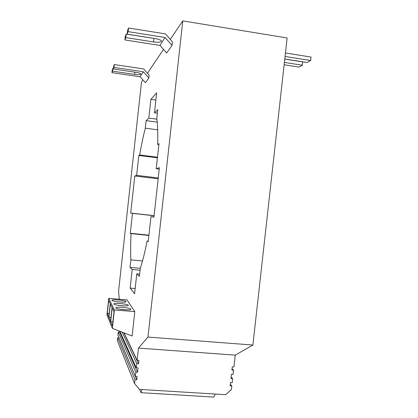 <?xml version="1.0" encoding="UTF-8"?>
<svg xmlns="http://www.w3.org/2000/svg" width="418" height="418" viewBox="0 0 418 418"><rect width="100%" height="100%" fill="white"/><g stroke="black" fill="none" stroke-linecap="round" stroke-linejoin="round"><path stroke-width="0.63" d="M138.447 348.089L147.967 337.06L182.781 20.9L287.129 37.965L252.895 345.028L235.25 355.133L138.447 348.089L137.104 360.269L124.089 332.906M137.104 360.269L138.875 360.389L138.51 363.707L136.743 363.587L136.278 367.793L138.044 367.913L137.559 372.339L135.793 372.219L135.327 376.425L137.099 376.54L136.733 379.857L134.962 379.748L134.549 383.51L139.46 389.377L225.568 394.681L231.415 389.618L231.823 385.955L230.146 385.845L230.506 382.611L232.183 382.721L232.638 378.63L230.961 378.515L231.441 374.204L233.119 374.319L233.573 370.223L231.896 370.108L232.256 366.873L233.934 366.988L235.25 355.133M233.573 370.223L232.047 368.723M231.823 385.955L230.313 384.32M232.638 378.63L231.123 377.057M108.57 318.877L106.94 314.806L108.743 298.347L114.386 309.931L112.369 328.344L108.57 318.877M135.327 376.425L117.933 335.189L118.284 331.97L135.793 372.219M136.278 367.793L119.861 331.26M136.743 363.587L122.16 332.153M134.549 383.51L117.338 340.613L117.657 337.728L134.962 379.748M120.985 302.125L116.779 301.712M111.982 300.39L111.982 300.244C112.374 299.027 126.962 300.599 125.97 301.749C125.729 302.888 112.217 301.577 111.982 300.39M112.196 307.847L114.004 311.645L112.437 325.925L110.686 321.635L112.196 307.847M110.368 304.011L112.05 307.538L110.54 321.285L108.915 317.309L110.368 304.011M110.232 303.724L108.779 316.985L107.264 313.281L108.67 300.443L110.232 303.724M109.171 313.432L107.264 313.281M114.386 309.931L134.81 311.619L127.035 299.91L108.743 298.347M113.832 304.017L113.832 303.855C114.266 302.548 129.371 304.189 128.316 305.422C128.044 306.64 114.093 305.286 113.832 304.017M115.817 307.92L115.817 307.737C116.298 306.331 131.968 308.04 130.839 309.377C130.536 310.678 116.115 309.283 115.817 307.92M126.717 309.89L119.736 309.2M134.81 311.619L132.125 336.03L112.369 328.344M110.686 321.635L112.886 321.813M182.781 20.9L170.293 39.391M163.532 49.413L147.449 73.234M142.93 79.927L141.498 82.048L118.592 290.912L119.224 299.241M134.596 293.723L130.16 288.112L132.208 269.464L130.035 267.363L130.86 259.86C130.52 252.556 130.578 243.804 131.033 233.599L130.296 233.254L132.48 213.389L130.709 213.081L134.779 175.999L136.649 175.361L138.833 155.47L139.664 154.989C141.462 144.644 143.348 135.704 145.318 128.169L146.143 120.635L148.834 118.095L150.888 99.369L156.672 92.817L154.477 112.755L157.732 109.683L156.792 118.242C157.649 124.12 157.952 132.846 157.701 144.424L158.986 143.677L156.227 168.736L159.378 167.67L153.929 217.161L150.961 216.639L148.212 241.656L147.068 241.118C144.759 252.848 142.512 261.778 140.344 267.896L139.403 276.423L136.775 273.879L134.596 293.723M111.951 72.648L112.536 71.159L134.659 74.409C138.431 74.869 140.49 74.738 140.829 74.017C140.495 73.375 138.844 72.805 135.871 72.319L113.388 69.001L113.696 66.18L114.323 64.565L143.593 68.923L149.158 75.146L148.85 77.978L145.454 82.743L140.098 76.771L111.951 72.648L112.249 69.9L112.844 68.38L113.45 68.468M125.802 37.594L126.184 34.093L125.248 36.502L124.872 39.95L125.802 37.594L153.505 41.931C158.375 42.537 161.024 42.239 161.458 41.048C161.04 40.065 159.033 39.255 155.428 38.618L127.156 34.166L127.547 30.592L128.556 28.011L165.45 33.884L172.441 41.837L172.049 45.421L166.672 52.966L160.01 45.426L165.058 37.479L172.049 45.421M284.783 58.99L307.131 62.507L310.673 60.516L311.06 57.067L285.452 52.992M284.773 59.069L302.689 61.89L302.313 65.218L284.402 62.418M285.066 56.461L310.673 60.516M284.141 64.764L299.006 67.084L302.313 65.218M126.184 34.093L155.919 38.702M112.536 71.159L112.844 68.38M127.156 34.166L128.159 31.637L165.058 37.479M128.556 28.011L128.159 31.637M113.388 69.001L114.015 67.429L114.323 64.565M148.85 77.978L143.28 71.76L114.015 67.429M124.872 39.95L160.01 45.426M140.098 76.771L143.28 71.76M123.817 305.877L118.132 305.312M110.958 317.471L108.915 317.309M137.559 372.339L119.647 332.075L118.284 331.97M119.741 331.213L119.647 332.075M138.51 363.707L123.853 332.812M136.733 379.857L119.015 337.833L117.657 337.728M252.895 345.028L147.967 337.06M139.654 274.145L136.775 273.879M148.254 241.238L147.068 241.118M153.955 216.963L150.961 216.639M154.101 215.631L130.709 213.081M154.085 215.745L132.48 213.389M148.923 235.182L130.296 233.254M148.892 235.449L131.033 233.599M142.496 260.984L130.86 259.86M140.291 268.335L130.035 267.363M140.087 270.206L132.208 269.464M135.16 288.556L130.16 288.112M155.872 100.069L150.888 99.369M156.922 119.193L148.834 118.095M157.241 122.134L146.143 120.635M157.685 129.81L145.318 128.169M157.497 157.22L139.664 154.989M157.434 157.8L138.833 155.47M158.244 177.948L136.649 175.361M158.156 178.789L134.779 175.999M159.216 169.102L156.227 168.736M158.887 144.581L157.701 144.424M157.351 113.153L154.477 112.755M215.244 394.043L213.802 397.1L140.976 392.68L141.974 389.534M139.607 389.388L140.976 392.68M153.505 41.931L153.887 38.456M134.659 74.409L134.904 72.178"/></g></svg>
